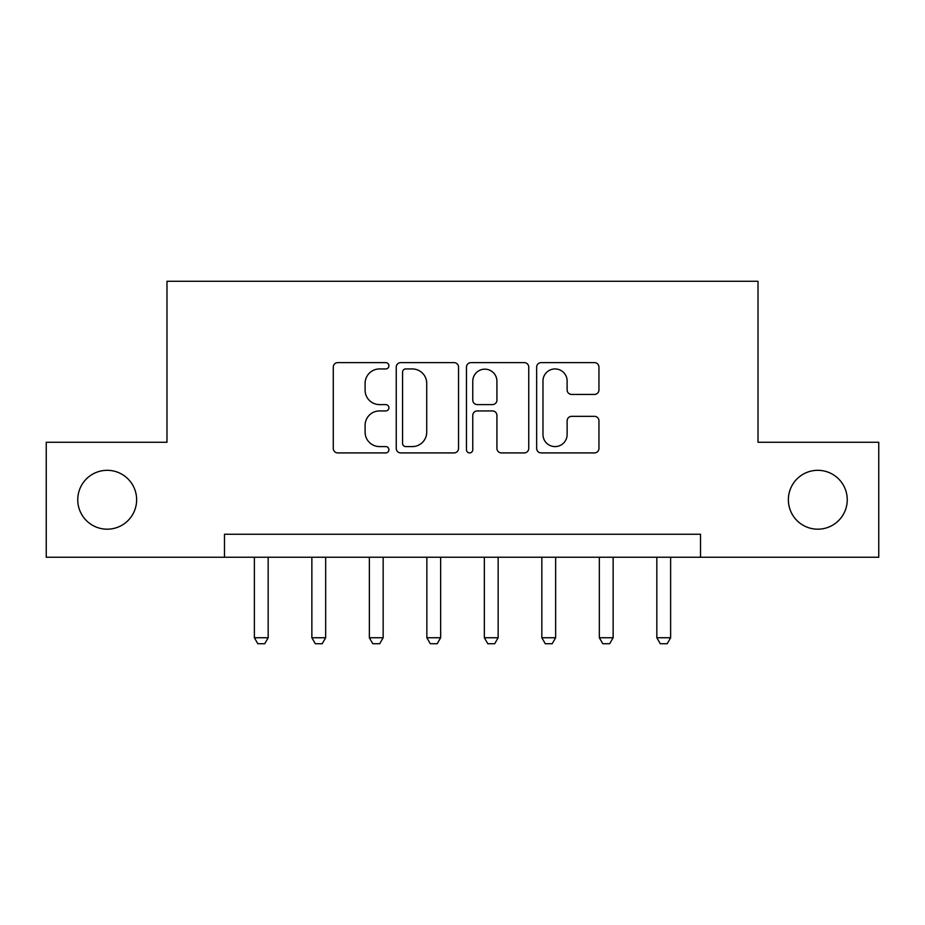 <?xml version="1.0" encoding="UTF-8"?>
<svg xmlns="http://www.w3.org/2000/svg" width="925" height="925" viewBox="0 0 925 925"><rect width="100%" height="100%" fill="white"/><g stroke="black" fill="none" stroke-linecap="round" stroke-linejoin="round"><path stroke-width="1.39" d="M388.916 365.78A3.157 3.157 0 0 0 385.748 362.623L337.787 362.623A4.509 4.509 0 0 0 333.266 367.132L333.266 448.394A4.509 4.509 0 0 0 337.787 452.915L385.748 452.915A3.157 3.157 0 0 0 388.916 449.758A3.157 3.157 0 0 0 385.748 446.59L379.539 446.59A14.442 14.442 0 0 1 365.097 432.148L365.097 425.373A14.442 14.442 0 0 1 379.539 410.931L385.748 410.931A3.157 3.157 0 0 0 388.916 407.763A3.157 3.157 0 0 0 385.748 404.607L379.539 404.607A14.442 14.442 0 0 1 365.097 390.165L365.097 383.389A14.442 14.442 0 0 1 379.539 368.936L385.748 368.936A3.157 3.157 0 0 0 388.916 365.78M788.366 499.754A29.438 29.438 0 0 0 817.804 529.192A29.438 29.438 0 0 0 847.242 499.754A29.438 29.438 0 0 0 817.804 470.316A29.438 29.438 0 0 0 788.366 499.754M77.758 499.754A29.438 29.438 0 0 0 107.196 529.192A29.438 29.438 0 0 0 136.634 499.754A29.438 29.438 0 0 0 107.196 470.316A29.438 29.438 0 0 0 77.758 499.754M594.44 394.443A4.509 4.509 0 0 0 598.961 389.934L598.961 367.132A4.509 4.509 0 0 0 594.44 362.623L541.171 362.623A4.509 4.509 0 0 0 536.65 367.132L536.65 448.394A4.509 4.509 0 0 0 541.171 452.915L594.44 452.915A4.509 4.509 0 0 0 598.961 448.394L598.961 420.863A4.509 4.509 0 0 0 594.44 416.342L571.638 416.342A4.509 4.509 0 0 0 567.129 420.863L567.129 434.519A12.071 12.071 0 0 1 555.046 446.59A12.071 12.071 0 0 1 542.975 434.519L542.975 381.019A12.071 12.071 0 0 1 555.046 368.936A12.071 12.071 0 0 1 567.129 381.019L567.129 389.934A4.509 4.509 0 0 0 571.638 394.443L594.44 394.443M224.474 557.243L46.25 557.243L46.25 442.266L166.986 442.266L166.986 281.281L758.014 281.281L758.014 442.266L878.75 442.266L878.75 557.243L700.526 557.243L700.526 534.257L224.474 534.257L224.474 557.243L700.526 557.243M458.546 367.132A4.509 4.509 0 0 0 454.036 362.623L400.756 362.623A4.509 4.509 0 0 0 396.247 367.132L396.247 448.394A4.509 4.509 0 0 0 400.756 452.915L454.036 452.915A4.509 4.509 0 0 0 458.546 448.394L458.546 367.132M470.964 362.623L524.244 362.623A4.509 4.509 0 0 1 528.753 367.132L528.753 448.394A4.509 4.509 0 0 1 524.244 452.915L501.442 452.915A4.509 4.509 0 0 1 496.922 448.394L496.922 415.441A4.509 4.509 0 0 0 492.412 410.931L477.288 410.931A4.509 4.509 0 0 0 472.767 415.441L472.767 449.758A3.157 3.157 0 0 1 469.611 452.915A3.157 3.157 0 0 1 466.454 449.758L466.454 367.132A4.509 4.509 0 0 1 470.964 362.623M405.728 368.936A3.157 3.157 0 0 0 402.572 372.104L402.572 443.433A3.157 3.157 0 0 0 405.728 446.59L412.272 446.59A14.442 14.442 0 0 0 426.726 432.148L426.726 383.389A14.442 14.442 0 0 0 412.272 368.936L405.728 368.936M496.922 381.239A12.071 12.071 0 0 0 484.85 369.167A12.071 12.071 0 0 0 472.767 381.239L472.767 400.097A4.509 4.509 0 0 0 477.288 404.607L492.412 404.607A4.509 4.509 0 0 0 496.922 400.097L496.922 381.239M254.375 557.243L254.375 637.741L268.169 637.741L268.169 557.243M268.169 637.741L264.723 643.719L257.821 643.719L254.375 637.741M311.864 557.243L311.864 637.741L325.669 637.741L325.669 557.243M325.669 637.741L322.212 643.719L315.321 643.719L311.864 637.741M369.364 557.243L369.364 637.741L383.158 637.741L383.158 557.243M383.158 637.741L379.712 643.719L372.81 643.719L369.364 637.741M426.853 557.243L426.853 637.741L440.647 637.741L440.647 557.243M440.647 637.741L437.201 643.719L430.298 643.719L426.853 637.741M484.353 557.243L484.353 637.741L498.147 637.741L498.147 557.243M498.147 637.741L494.702 643.719L487.799 643.719L484.353 637.741M541.842 557.243L541.842 637.741L555.636 637.741L555.636 557.243M555.636 637.741L552.19 643.719L545.288 643.719L541.842 637.741M599.331 557.243L599.331 637.741L613.136 637.741L613.136 557.243M613.136 637.741L609.679 643.719L602.788 643.719L599.331 637.741M656.831 557.243L656.831 637.741L670.625 637.741L670.625 557.243M670.625 637.741L667.179 643.719L660.277 643.719L656.831 637.741"/></g></svg>
